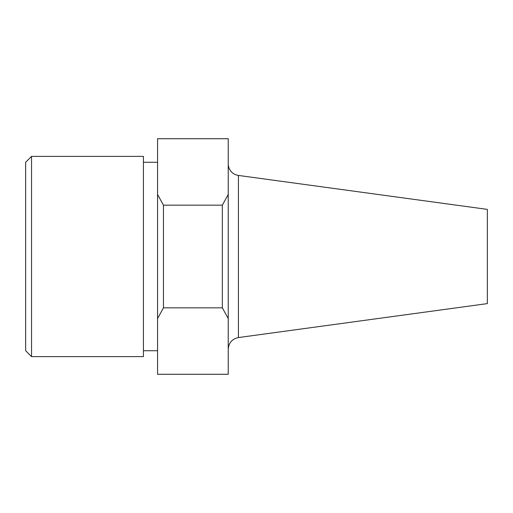 <?xml version="1.0" encoding="UTF-8"?>
<svg xmlns="http://www.w3.org/2000/svg" width="513" height="513" viewBox="0 0 513 513"><rect width="100%" height="100%" fill="white"/><g stroke="black" fill="none" stroke-linecap="round" stroke-linejoin="round"><path stroke-width="0.77" d="M238.417 175.44L487.35 209.387L487.35 303.613L238.417 337.56L238.417 175.44A11.78 11.78 0 0 1 228.234 163.775M222.341 307.838L163.455 307.838L163.455 205.162L157.562 194.453L157.562 138.722L228.234 138.722L228.234 194.453L222.341 205.162L222.341 307.838L228.234 318.547L228.234 194.453M228.234 318.547L228.234 374.278L157.562 374.278L157.562 318.547L163.455 307.838M31.537 156.388L25.65 162.275L25.65 350.725L31.537 356.612L31.537 156.388L143.428 156.388L143.428 356.612L31.537 356.612M163.455 205.162L222.341 205.162M157.562 194.453L157.562 318.547M157.562 350.725L143.428 350.725M238.417 337.56C232.126 338.913 228.727 342.806 228.234 349.225M143.428 162.275L157.562 162.275"/></g></svg>
